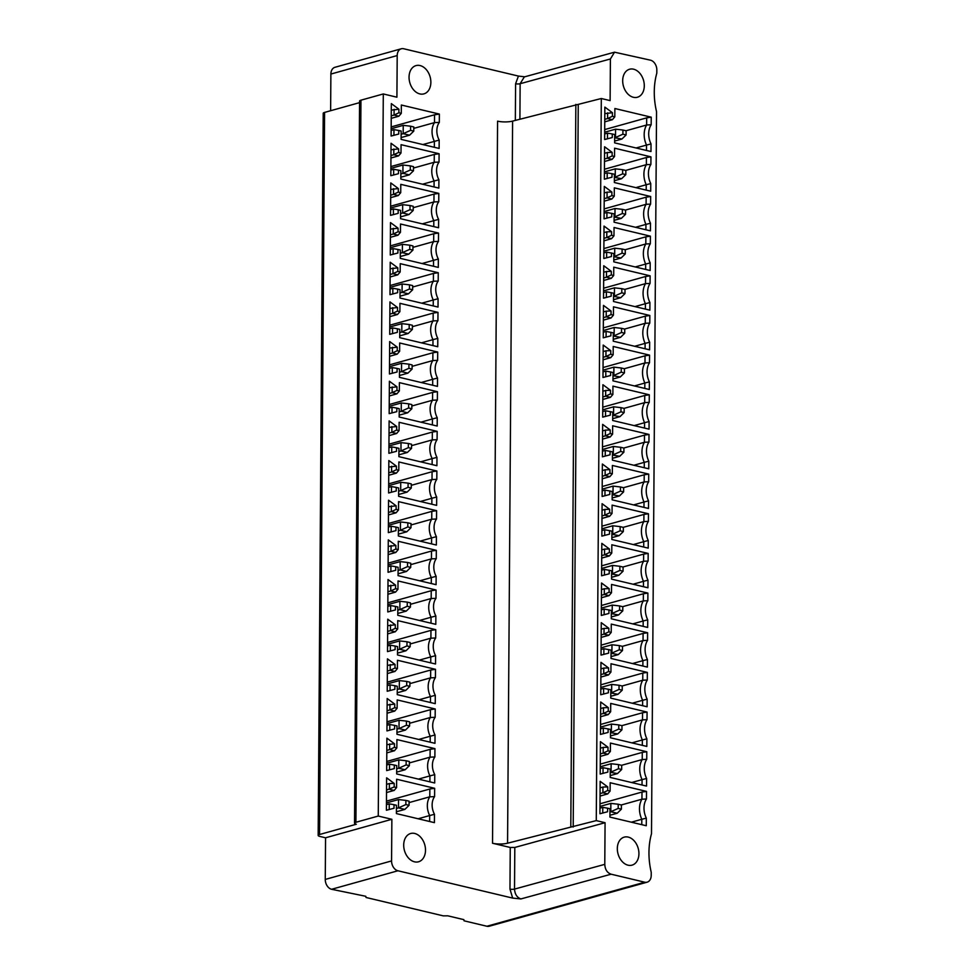 <?xml version="1.0" encoding="UTF-8"?>
<svg xmlns="http://www.w3.org/2000/svg" width="975" height="975" viewBox="0 0 975 975"><rect width="100%" height="100%" fill="white"/><g stroke="black" fill="none" stroke-linecap="round" stroke-linejoin="round"><path stroke-width="1.46" d="M596.273 820.609L601.307 98.512L610.118 100.608L610.411 58.975L614.518 52.187L650.483 60.182A8.617 6.203 -105.6 0 1 656.833 70.029L656.809 73.149A63.058 45.362 74.4 0 0 656.541 111.662L651.495 833.759A63.058 45.362 74.4 0 0 651.227 872.272L651.215 875.404A8.617 6.203 -105.6 0 1 647.12 882.18A8.617 6.203 -105.6 0 1 644.743 882.204L611.13 874.197C607.193 872.832 605.073 869.554 604.78 864.35L605.073 822.705L596.273 820.609L507.561 843.204L512.606 121.107A10.774 2.767 0.4 0 1 497.579 121.156L492.533 843.253L510.254 847.47L514.812 847.446L514.52 889.09L604.78 864.35M359.556 102.643L324.59 112.405A5.387 1.389 -179.6 0 0 323.212 113.319L318.167 835.417A5.387 1.389 0.4 0 0 319.946 836.453L325.553 837.793L325.26 879.426A8.617 6.203 74.4 0 0 331.61 889.285L397.922 870.773L512.679 898.097L520.882 898.938L611.13 874.197M647.12 882.18L489.267 926.226A8.617 6.203 74.4 0 1 486.891 926.25L464.076 920.814L463.844 919.644L447.83 915.83L443.272 915.866L366.027 897.475L365.783 896.293L331.61 889.285M318.167 835.417A5.387 1.389 0.4 0 1 319.556 834.503L356.314 824.241A5.387 1.389 0.4 0 1 354.534 823.193L359.568 101.095A5.387 1.389 -179.6 0 1 360.957 100.181L383.297 93.953L396.91 97.195L397.203 55.551A8.617 6.203 -105.6 0 1 401.286 48.774L334.973 67.287A8.617 6.203 74.4 0 0 330.878 74.051L330.622 110.723M354.534 823.193A5.387 1.389 0.4 0 1 355.912 822.278L378.263 816.051L383.297 93.953M510.254 847.47L509.974 889.115L512.679 898.097M397.922 870.773A8.617 6.203 -105.6 0 1 391.572 860.925L391.865 819.293L378.263 816.051M401.286 48.774A8.617 6.203 -105.6 0 1 403.662 48.75L518.42 76.074L524.721 76.806M515.336 120.376L515.592 83.74L518.42 76.074M429.622 821.498L429.67 815.551L434.472 814.296L434.411 822.644L396.398 813.589L396.459 805.265L394.046 804.692L394.022 808.251L386.393 810.249L386.624 777.818L394.205 783.425L394.18 786.996L396.581 787.568L396.63 779.232L434.655 788.287L434.594 796.636L429.792 796.819L429.853 789.007L386.466 801.121M434.472 814.296A14.54 10.457 -105.6 0 1 434.594 796.636M434.874 756.978L434.935 748.629L430.133 749.348L430.072 757.161L434.874 756.978A14.54 10.457 -105.6 0 0 434.753 774.638L429.938 775.893A16.161 11.627 -105.6 0 1 430.072 757.161L409.354 762.938M434.753 774.638L434.692 782.986L396.667 773.931L396.727 765.607L394.327 765.034L394.302 768.592L386.673 770.579L386.904 738.16L394.473 743.767L394.448 747.338L396.849 747.91L396.91 739.574L434.935 748.629M435.155 717.307L435.216 708.971L430.402 709.69L430.353 717.49L435.155 717.307A14.54 10.457 -105.6 0 0 435.033 734.979L430.219 736.235A16.161 11.627 -105.6 0 1 430.353 717.49L409.622 723.279M435.033 734.979L434.972 743.316L396.947 734.273L397.008 725.936L394.607 725.363L394.582 728.934L386.953 730.921L387.173 698.502L394.753 704.108L394.729 707.679L397.13 708.24L397.191 699.916L435.216 708.971M435.423 677.649L435.484 669.313L430.682 670.032L430.633 677.832L435.423 677.649A14.54 10.457 -105.6 0 0 435.301 695.321L430.499 696.577A16.161 11.627 -105.6 0 1 430.633 677.832L409.902 683.621M435.301 695.321L435.252 703.658L397.227 694.614L397.288 686.278L394.887 685.705L394.863 689.276L387.221 691.263L387.453 658.832L395.033 664.45L395.009 668.009L397.41 668.582L397.471 660.258L435.484 669.313M435.703 637.991L435.764 629.655L430.962 630.374L430.901 638.174L435.703 637.991A14.54 10.457 -105.6 0 0 435.581 655.663L430.779 656.918A16.161 11.627 -105.6 0 1 430.901 638.174L410.183 643.963M435.581 655.663L435.52 663.999L397.508 654.944L397.556 646.62L395.155 646.047L395.131 649.618L387.502 651.605L387.733 619.174L395.314 624.792L395.289 628.351L397.69 628.924L397.739 620.6L435.764 629.655M435.983 598.333L436.044 589.985L431.23 590.716L431.182 598.516L435.983 598.333A14.54 10.457 -105.6 0 0 435.862 615.993L431.048 617.26A16.161 11.627 -105.6 0 1 431.182 598.516L410.451 604.305M435.862 615.993L435.801 624.341L397.776 615.286L397.837 606.962L395.436 606.389L395.411 609.948L387.782 611.947L388.013 579.516L395.582 585.134L395.558 588.693L397.958 589.266L398.019 580.942L436.044 589.985M436.264 558.675L436.312 550.327L431.511 551.046L431.462 558.858L436.264 558.675A14.54 10.457 -105.6 0 0 436.142 576.335L431.328 577.59A16.161 11.627 -105.6 0 1 431.462 558.858L410.731 564.647M436.142 576.335L436.081 584.683L398.056 575.628L398.117 567.304L395.716 566.731L395.692 570.29L388.062 572.288L388.282 539.857L395.862 545.476L395.838 549.035L398.239 549.607L398.3 541.283L436.312 550.327M436.532 519.017L436.593 510.668L431.791 511.388L431.73 519.2L436.532 519.017A14.54 10.457 -105.6 0 0 436.41 536.677L431.608 537.932A16.161 11.627 -105.6 0 1 431.73 519.2L411.011 524.977M436.41 536.677L436.349 545.025L398.336 535.97L398.397 527.646L395.996 527.073L395.96 530.632L388.33 532.63L388.562 500.199L396.143 505.818L396.118 509.377L398.519 509.949L398.568 501.625L436.593 510.668M436.812 479.359L436.873 471.01L432.071 471.729L432.01 479.542L436.812 479.359A14.54 10.457 -105.6 0 0 436.69 497.018L431.876 498.274A16.161 11.627 -105.6 0 1 432.01 479.542L411.292 485.318M436.69 497.018L436.629 505.367L398.617 496.312L398.665 487.987L396.264 487.415L396.24 490.973L388.611 492.972L388.842 460.541L396.411 466.148L396.386 469.718L398.787 470.291L398.848 461.955L436.873 471.01M437.092 439.701L437.153 431.352L432.339 432.071L432.291 439.883L437.092 439.701A14.54 10.457 -105.6 0 0 436.971 457.36L432.157 458.616A16.161 11.627 -105.6 0 1 432.291 439.883L411.56 445.66M436.971 457.36L436.91 465.709L398.885 456.653L398.946 448.329L396.545 447.757L396.52 451.315L388.891 453.314L389.11 420.883L396.691 426.489L396.667 430.06L399.067 430.633L399.128 422.297L437.153 431.352M437.373 400.03L437.422 391.694L432.62 392.413L432.571 400.225L437.373 400.03A14.54 10.457 -105.6 0 0 437.239 417.702L432.437 418.957A16.161 11.627 -105.6 0 1 432.571 400.225L411.84 406.002M437.239 417.702L437.19 426.038L399.165 416.995L399.226 408.659L396.825 408.098L396.801 411.657L389.171 413.644L389.391 381.225L396.971 386.831L396.947 390.402L399.348 390.963L399.409 382.639L437.422 391.694M437.641 360.372L437.702 352.036L432.9 352.755L432.839 360.555L437.641 360.372A14.54 10.457 -105.6 0 0 437.519 378.044L432.717 379.299A16.161 11.627 -105.6 0 1 432.839 360.555L412.12 366.344M437.519 378.044L437.458 386.38L399.445 377.337L399.494 369.001L397.093 368.428L397.069 371.999L389.439 373.986L389.671 341.555L397.252 347.173L397.227 350.732L399.628 351.305L399.677 342.981L437.702 352.036M437.921 320.714L437.982 312.378L433.18 313.097L433.119 320.897L437.921 320.714A14.54 10.457 -105.6 0 0 437.799 338.386L432.985 339.641A16.161 11.627 -105.6 0 1 433.119 320.897L412.401 326.686M437.799 338.386L437.738 346.722L399.713 337.667L399.774 329.343L397.373 328.77L397.349 332.341L389.72 334.327L389.951 301.897L397.52 307.515L397.495 311.074L399.896 311.647L399.957 303.322L437.982 312.378M438.202 281.056L438.25 272.72L433.448 273.439L433.4 281.239L438.202 281.056A14.54 10.457 -105.6 0 0 438.08 298.728L433.266 299.983A16.161 11.627 -105.6 0 1 433.4 281.239L412.669 287.028M438.08 298.728L438.019 307.064L399.994 298.009L400.055 289.685L397.654 289.112L397.629 292.683L390 294.669L390.219 262.238L397.8 267.857L397.776 271.416L400.177 271.988L400.237 263.664L438.25 272.72M438.47 241.398L438.531 233.049L433.729 233.768L433.668 241.581L438.47 241.398A14.54 10.457 -105.6 0 0 438.348 259.058L433.546 260.313A16.161 11.627 -105.6 0 1 433.668 241.581L412.949 247.37M438.348 259.058L438.299 267.406L400.274 258.351L400.335 250.027L397.934 249.454L397.91 253.012L390.268 255.011L390.5 222.58L398.08 228.199L398.056 231.757L400.457 232.33L400.506 224.006L438.531 233.049M438.75 201.74L438.811 193.391L434.009 194.11L433.948 201.923L438.75 201.74A14.54 10.457 -105.6 0 0 438.628 219.399L433.814 220.655A16.161 11.627 -105.6 0 1 433.948 201.923L413.229 207.699M438.628 219.399L438.567 227.748L400.554 218.692L400.603 210.368L398.202 209.796L398.178 213.354L390.548 215.353L390.78 182.922L398.348 188.541L398.324 192.099L400.725 192.672L400.786 184.348L438.811 193.391M439.03 162.082L439.091 153.733L434.277 154.452L434.228 162.264L439.03 162.082A14.54 10.457 -105.6 0 0 438.908 179.741L434.094 180.997A16.161 11.627 -105.6 0 1 434.228 162.264L413.497 168.041M438.908 179.741L438.847 188.09L400.822 179.034L400.883 170.71L398.482 170.137L398.458 173.696L390.829 175.695L391.048 143.264L398.629 148.87L398.604 152.441L401.005 153.014L401.066 144.678L439.091 153.733M439.311 122.423L439.359 114.075L401.347 105.02L401.286 113.356L398.885 112.783L398.909 109.212L391.328 103.606L391.109 136.037L398.738 134.038L398.763 130.479L401.164 131.052L401.103 139.376L439.128 148.432L439.177 140.083A14.54 10.457 -105.6 0 1 439.311 122.423L434.509 122.606L413.778 128.383M430.865 82.339A14.674 10.554 74.4 0 0 416.02 65.605A14.674 10.554 74.4 0 0 409.049 77.147A14.674 10.554 74.4 0 0 423.906 93.88A14.674 10.554 74.4 0 0 430.865 82.339M403.699 845.045A14.674 10.554 74.4 0 0 418.543 861.778A14.674 10.554 74.4 0 0 425.502 850.237A14.674 10.554 74.4 0 0 410.658 833.503A14.674 10.554 74.4 0 0 403.699 845.045M605.073 822.705L514.812 847.446M492.533 843.253A10.774 2.767 -179.6 0 0 507.561 843.204M646.328 818.135L646.279 825.74L609.923 817.087L609.984 808.763L607.583 808.19L607.559 811.748L599.93 813.747L600.149 781.316L607.73 786.922L607.705 790.493L610.106 791.066L610.167 782.73L646.51 791.395L646.462 799A16.794 12.078 -105.6 0 0 646.328 818.135L641.806 819.28A18.318 13.175 -105.6 0 1 641.94 799.207L641.989 792.066L599.991 803.79M646.742 759.33L646.791 751.725L642.269 752.408L642.22 759.549L646.742 759.33A16.794 12.078 -105.6 0 0 646.608 778.477L646.547 786.082L610.204 777.428L610.265 769.104L603.062 767.691L603.025 773.346M607.986 750.835L608.01 747.264L603.208 747.386L603.172 753.114L607.986 750.835L610.387 751.408L610.435 743.072L646.791 751.725M608.01 747.264L600.429 741.658L600.198 774.089L607.839 772.09L607.864 768.532M647.01 719.672L647.071 712.067L642.549 712.749L642.501 719.879L647.01 719.672A16.794 12.078 -105.6 0 0 646.876 738.818L646.827 746.423L610.484 737.77L610.533 729.434L603.342 728.033L603.306 733.688M608.254 711.177L608.278 707.606L603.488 707.728L603.44 713.456L608.254 711.177L610.655 711.75L610.716 703.414L647.071 712.067M608.278 707.606L600.71 702L600.478 734.419L608.107 732.432L608.132 728.873M647.29 680.014L647.339 672.409L642.818 673.091L642.769 680.221L647.29 680.014A16.794 12.078 -105.6 0 0 647.156 699.16L647.108 706.765L610.752 698.112L610.813 689.776L603.622 688.362L603.574 694.029M608.534 671.507L608.558 667.948L603.757 668.07L603.72 673.798L608.534 671.507L610.935 672.08L610.996 663.756L647.339 672.409M608.558 667.948L600.978 662.33L600.758 694.761L608.388 692.774L608.412 689.203M647.571 640.356L647.619 632.751L643.098 633.433L643.049 640.563L647.571 640.356A16.794 12.078 -105.6 0 0 647.437 659.502L647.388 667.107L611.033 658.454L611.093 650.118L603.891 648.704L603.854 654.371M608.814 631.849L608.839 628.29L604.037 628.412L604 634.14L608.814 631.849L611.215 632.422L611.276 624.098L647.619 632.751M608.839 628.29L601.258 622.672L601.039 655.102L608.668 653.116L608.692 649.545M647.851 600.697L647.9 593.092L643.378 593.775L643.329 600.905L647.851 600.697A16.794 12.078 -105.6 0 0 647.717 619.832L647.656 627.437L611.313 618.784L611.362 610.46L604.171 609.046L604.134 614.713M609.095 592.191L609.119 588.632L604.317 588.754L604.268 594.47L609.095 592.191L611.496 592.763L611.544 584.439L647.9 593.092M609.119 588.632L601.538 583.013L601.307 615.444L608.936 613.458L608.961 609.887M648.119 561.039L648.18 553.434L643.658 554.105L643.598 561.247L648.119 561.039A16.794 12.078 -105.6 0 0 647.985 580.174L647.936 587.779L611.581 579.126L611.642 570.802L604.451 569.388L604.415 575.043M609.363 552.533L609.387 548.974L604.585 549.096L604.549 554.812L609.363 552.533L611.764 553.105L611.825 544.781L648.18 553.434M609.387 548.974L601.819 543.355L601.587 575.786L609.217 573.788L609.241 570.229M648.399 521.381L648.448 513.776L643.927 514.447L643.878 521.588L648.399 521.381A16.794 12.078 -105.6 0 0 648.265 540.516L648.217 548.121L611.861 539.467L611.922 531.143L604.732 529.73L604.683 535.385M609.643 512.874L609.668 509.316L604.866 509.425L604.829 515.153L609.643 512.874L612.044 513.447L612.105 505.123L648.448 513.776M609.668 509.316L602.087 503.697L601.867 536.128L609.497 534.129L609.521 530.571M648.68 481.723L648.728 474.118L644.207 474.788L644.158 481.93L648.68 481.723A16.794 12.078 -105.6 0 0 648.546 500.857L648.485 508.462L612.142 499.809L612.202 491.485L605 490.072L604.963 495.727M609.923 473.216L609.948 469.658L605.146 469.767L605.109 475.495L609.923 473.216L612.324 473.789L612.385 465.453L648.728 474.118M609.948 469.658L602.367 464.039L602.136 496.47L609.777 494.471L609.802 490.913M648.948 442.053L649.009 434.448L644.487 435.13L644.438 442.272L648.948 442.053A16.794 12.078 -105.6 0 0 648.814 461.199L648.765 468.804L612.422 460.151L612.471 451.827L605.28 450.413L605.243 456.068M610.192 433.558L610.216 429.987L605.426 430.109L605.378 435.837L610.192 433.558L612.592 434.131L612.653 425.795L649.009 434.448M610.216 429.987L602.648 424.381L602.416 456.812L610.045 454.813L610.07 451.254M649.228 402.395L649.289 394.79L644.755 395.472L644.707 402.614L649.228 402.395A16.794 12.078 -105.6 0 0 649.094 421.541L649.045 429.146L612.69 420.493L612.751 412.169L605.56 410.755L605.512 416.41M610.472 393.9L610.496 390.329L605.694 390.451L605.658 396.179L610.472 393.9L612.873 394.473L612.934 386.137L649.289 394.79M610.496 390.329L602.916 384.723L602.696 417.142L610.326 415.155L610.35 411.596M649.508 362.737L649.557 355.132L645.036 355.814L644.987 362.944L649.508 362.737A16.794 12.078 -105.6 0 0 649.374 381.883L649.326 389.488L612.97 380.835L613.031 372.499L605.828 371.085L605.792 376.752M610.752 354.242L610.777 350.671L605.975 350.793L605.938 356.521L610.752 354.242L613.153 354.803L613.214 346.478L649.557 355.132M610.777 350.671L603.196 345.065L602.977 377.483L610.606 375.497L610.63 371.926M649.789 323.078L649.838 315.473L645.316 316.156L645.267 323.286L649.789 323.078A16.794 12.078 -105.6 0 0 649.655 342.225L649.594 349.83L613.251 341.177L613.299 332.841L606.109 331.427L606.072 337.094M611.033 314.572L611.057 311.013L606.255 311.135L606.206 316.863L611.033 314.572L613.433 315.144L613.482 306.82L649.838 315.473M611.057 311.013L603.476 305.394L603.245 337.825L610.874 335.839L610.898 332.268M650.057 283.42L650.118 275.815L645.596 276.498L645.535 283.627L650.057 283.42A16.794 12.078 -105.6 0 0 649.923 302.555L649.874 310.16L613.519 301.507L613.58 293.183L606.389 291.769L606.352 297.436M611.301 274.913L611.325 271.355L606.523 271.477L606.487 277.192L611.301 274.913L613.702 275.486L613.763 267.162L650.118 275.815M611.325 271.355L603.757 265.736L603.525 298.167L611.154 296.181L611.179 292.61M650.337 243.762L650.386 236.157L645.864 236.827L645.816 243.969L650.337 243.762A16.794 12.078 -105.6 0 0 650.203 262.897L650.154 270.502L613.799 261.848L613.86 253.524L606.669 252.111L606.621 257.778M611.581 235.255L611.605 231.697L606.803 231.818L606.767 237.534L611.581 235.255L613.982 235.828L614.043 227.504L650.386 236.157M611.605 231.697L604.025 226.078L603.805 258.509L611.435 256.51L611.459 252.952M650.618 204.104L650.666 196.499L646.145 197.169L646.096 204.311L650.618 204.104A16.794 12.078 -105.6 0 0 650.483 223.238L650.422 230.843L614.079 222.19L614.14 213.866L606.938 212.452L606.901 218.108M611.861 195.597L611.886 192.038L607.084 192.148L607.047 197.876L611.861 195.597L614.262 196.17L614.323 187.846L650.666 196.499M611.886 192.038L604.305 186.42L604.073 218.851L611.715 216.852L611.739 213.293M650.886 164.446L650.947 156.841L646.425 157.511L646.376 164.653L650.886 164.446A16.794 12.078 -105.6 0 0 650.752 183.58L650.703 191.185L614.36 182.532L614.408 174.208L607.218 172.794L607.181 178.449M612.129 155.939L612.166 152.38L607.364 152.49L607.315 158.218L612.129 155.939L614.53 156.512L614.591 148.188L650.947 156.841M612.166 152.38L604.585 146.762L604.354 179.193L611.983 177.194L612.008 173.635M651.166 124.776L651.227 117.171L614.872 108.518L614.811 116.854L612.41 116.281L612.434 112.71L604.853 107.104L604.634 139.535L612.263 137.536L612.288 133.977L614.689 134.55L614.628 142.874L650.983 151.527L651.032 143.922A16.794 12.078 -105.6 0 1 651.166 124.776L646.644 124.995L625.974 130.76M644.292 85.812A14.54 10.457 74.4 0 0 629.582 69.237A14.54 10.457 74.4 0 0 622.684 80.669A14.54 10.457 74.4 0 0 637.394 97.244A14.54 10.457 74.4 0 0 644.292 85.812M617.321 848.567A14.54 10.457 74.4 0 0 632.032 865.142A14.54 10.457 74.4 0 0 638.93 853.71A14.54 10.457 74.4 0 0 624.219 837.135A14.54 10.457 74.4 0 0 617.321 848.567M641.769 824.667L641.806 819.28L631.373 822.193M618.187 808.409L621.392 809.165L621.416 805.009L618.223 804.241L618.187 808.409L610.813 811.724L617.212 813.247L609.936 815.271M618.223 804.241L610.862 803.388L610.813 811.724L609.96 811.956M621.392 809.165L617.212 813.247M610.862 803.388L599.978 806.435M646.51 791.395L641.989 792.066M610.106 791.066L607.693 793.918L600.052 796.051M607.693 793.918L602.891 792.773L600.064 793.565M602.745 813.004L602.782 807.349L599.966 808.129M607.705 790.493L602.891 792.773L602.928 787.044L600.112 787.837M602.782 807.349L607.583 808.19M602.928 787.044L607.73 786.922M621.27 804.972L641.94 799.207L646.462 799M642.269 752.408L600.271 764.132M610.216 775.612L617.492 773.577L621.672 769.507L618.467 768.751L618.491 764.583L611.142 763.73L600.259 766.764M618.491 764.583L621.697 765.351L621.672 769.507M617.492 773.577L610.24 772.297M618.467 768.751L611.081 772.054L611.142 763.73M631.642 782.535L642.074 779.622A18.318 13.175 -105.6 0 1 642.22 759.549L621.55 765.314M642.037 785.009L642.074 779.622L646.608 778.477M603.062 767.691L600.247 768.471M603.208 747.386L600.381 748.178M610.387 751.408L607.973 754.26L603.172 753.114L600.344 753.907M607.973 754.26L600.332 756.393M642.549 712.749L600.551 724.462M610.496 735.954L617.76 733.919L621.94 729.848L618.747 729.093L618.772 724.925L611.423 724.072L600.527 727.106M618.772 724.925L621.977 725.693L621.94 729.848M617.76 733.919L610.508 732.639M618.747 729.093L611.362 732.396L611.423 724.072M631.922 742.877L642.354 739.964A18.318 13.175 -105.6 0 1 642.501 719.879L621.831 725.656M642.318 745.351L642.354 739.964L646.876 738.818M603.342 728.033L600.515 728.812M603.488 707.728L600.661 708.52M610.655 711.75L608.242 714.602L603.44 713.456L600.624 714.236M608.242 714.602L600.6 716.735M642.818 673.091L600.832 684.803M610.764 696.296L618.04 694.261L622.221 690.19L619.015 689.435L619.052 685.267L611.703 684.413L600.807 687.448M619.052 685.267L622.257 686.022L622.221 690.19M618.04 694.261L610.789 692.981M619.015 689.435L611.642 692.737L611.703 684.413M632.202 703.219L642.635 700.306A18.318 13.175 -105.6 0 1 642.769 680.221L622.099 685.998M642.598 705.693L642.635 700.306L647.156 699.16M603.622 688.362L600.795 689.154M603.757 668.07L600.941 668.862M610.935 672.08L608.522 674.932L603.72 673.798L600.893 674.578M608.522 674.932L600.88 677.064M643.098 633.433L601.1 645.145M611.045 656.638L618.321 654.603L622.501 650.532L619.296 649.764L619.332 645.608L611.971 644.755L601.087 647.79M619.332 645.608L622.525 646.364L622.501 650.532M618.321 654.603L611.069 653.311M619.296 649.764L611.91 653.079L611.971 644.755M632.483 663.548L642.915 660.648A18.318 13.175 -105.6 0 1 643.049 640.563L622.379 646.328M642.866 666.023L642.915 660.648L647.437 659.502M603.891 648.704L601.075 649.496M604.037 628.412L601.209 629.192M611.215 632.422L608.802 635.273L604 634.14L601.173 634.92M608.802 635.273L601.161 637.406M643.378 593.775L601.38 605.487M611.325 616.98L618.601 614.945L622.781 610.874L619.576 610.106L619.6 605.95L612.251 605.097L601.356 608.132M619.6 605.95L622.806 606.706L622.781 610.874M618.601 614.945L611.349 613.653M619.576 610.106L612.19 613.421L612.251 605.097M632.751 623.89L643.183 620.977A18.318 13.175 -105.6 0 1 643.329 600.905L622.659 606.669M643.147 626.364L643.183 620.977L647.717 619.832M604.171 609.046L601.343 609.838M604.317 588.754L601.49 589.534M611.496 592.763L609.082 595.615L604.268 594.47L601.453 595.262M609.082 595.615L601.429 597.748M643.658 554.105L601.66 565.829M611.593 577.31L618.869 575.287L623.049 571.216L619.856 570.448L619.881 566.292L612.532 565.439L601.636 568.474M619.881 566.292L623.086 567.048L623.049 571.216M618.869 575.287L611.617 573.995M619.856 570.448L612.471 573.763L612.532 565.439M633.031 584.232L643.463 581.319A18.318 13.175 -105.6 0 1 643.598 561.247L622.94 567.011M643.427 586.706L643.463 581.319L647.985 580.174M604.451 569.388L601.624 570.18M604.585 549.096L601.77 549.876M611.764 553.105L609.351 555.957L604.549 554.812L601.733 555.604M609.351 555.957L601.709 558.09M643.927 514.447L601.928 526.171M611.873 537.652L619.149 535.628L623.33 531.558L620.124 530.79L620.161 526.622L612.8 525.769L601.916 528.816M620.161 526.622L623.354 527.39L623.33 531.558M619.149 535.628L611.898 534.337M620.124 530.79L612.751 534.105L612.8 525.769M633.311 544.574L643.744 541.661A18.318 13.175 -105.6 0 1 643.878 521.588L623.208 527.353M643.707 547.048L643.744 541.661L648.265 540.516M604.732 529.73L601.904 530.522M604.866 509.425L602.05 510.217M612.044 513.447L609.631 516.299L604.829 515.153L602.002 515.946M609.631 516.299L601.989 518.432M644.207 474.788L602.209 486.513M612.154 497.993L619.43 495.97L623.61 491.9L620.405 491.132L620.429 486.964L613.08 486.111L602.197 489.158M620.429 486.964L623.634 487.732L623.61 491.9M619.43 495.97L612.178 494.678M620.405 491.132L613.019 494.447L613.08 486.111M633.579 504.916L644.012 502.003A18.318 13.175 -105.6 0 1 644.158 481.93L623.488 487.695M643.975 507.39L644.012 502.003L648.546 500.857M605 490.072L602.184 490.852M605.146 469.767L602.318 470.559M612.324 473.789L609.911 476.641L605.109 475.495L602.282 476.288M609.911 476.641L602.27 478.774M644.487 435.13L602.489 446.855M612.434 458.335L619.698 456.312L623.878 452.229L620.685 451.474L620.709 447.306L613.36 446.452L602.465 449.487M620.709 447.306L623.915 448.073L623.878 452.229M619.698 456.312L612.446 455.02M620.685 451.474L613.299 454.777L613.36 446.452M633.86 465.258L644.292 462.345A18.318 13.175 -105.6 0 1 644.438 442.272L623.768 448.037M644.256 467.732L644.292 462.345L648.814 461.199M605.28 450.413L602.452 451.193M605.426 430.109L602.599 430.901M612.592 434.131L610.179 436.983L605.378 435.837L602.562 436.629M610.179 436.983L602.538 439.116M644.755 395.472L602.769 407.184M612.702 418.677L619.978 416.642L624.158 412.571L620.953 411.816L620.99 407.648L613.641 406.794L602.745 409.829M620.99 407.648L624.195 408.415L624.158 412.571M619.978 416.642L612.727 415.362M620.953 411.816L613.58 415.118L613.641 406.794M634.14 425.6L644.572 422.687A18.318 13.175 -105.6 0 1 644.707 402.614L624.037 408.379M644.536 428.074L644.572 422.687L649.094 421.541M605.56 410.755L602.733 411.535M605.694 390.451L602.879 391.243M612.873 394.473L610.46 397.325L605.658 396.179L602.83 396.959M610.46 397.325L602.818 399.457M645.036 355.814L603.038 367.526M612.982 379.019L620.258 376.984L624.439 372.913L621.233 372.158L621.27 367.989L613.909 367.136L603.025 370.171M621.27 367.989L624.463 368.757L624.439 372.913M620.258 376.984L613.007 375.704M621.233 372.158L613.848 375.46L613.909 367.136M634.42 385.942L644.853 383.029A18.318 13.175 -105.6 0 1 644.987 362.944L624.317 368.721M644.804 388.416L644.853 383.029L649.374 381.883M605.828 371.085L603.013 371.877M605.975 350.793L603.147 351.585M613.153 354.803L610.74 357.654L605.938 356.521L603.111 357.301M610.74 357.654L603.098 359.787M645.316 316.156L603.318 327.868M613.263 339.361L620.539 337.326L624.719 333.255L621.514 332.487L621.538 328.331L614.189 327.478L603.293 330.513M621.538 328.331L624.743 329.087L624.719 333.255M620.539 337.326L613.287 336.034M621.514 332.487L614.128 335.802L614.189 327.478M634.688 346.271L645.121 343.371A18.318 13.175 -105.6 0 1 645.267 323.286L624.597 329.062M645.084 348.758L645.121 343.371L649.655 342.225M606.109 331.427L603.293 332.219M606.255 311.135L603.428 311.915M613.433 315.144L611.02 317.996L606.206 316.863L603.391 317.643M611.02 317.996L603.367 320.129M645.596 276.498L603.598 288.21M613.531 299.703L620.807 297.668L624.987 293.597L621.794 292.829L621.818 288.673L614.469 287.82L603.574 290.855M621.818 288.673L625.024 289.429L624.987 293.597M620.807 297.668L613.555 296.376M621.794 292.829L614.408 296.144L614.469 287.82M634.969 306.613L645.401 303.7A18.318 13.175 -105.6 0 1 645.535 283.627L624.878 289.392M645.365 309.087L645.401 303.7L649.923 302.555M606.389 291.769L603.562 292.561M606.523 271.477L603.708 272.257M613.702 275.486L611.288 278.338L606.487 277.192L603.671 277.985M611.288 278.338L603.647 280.471M645.864 236.827L603.866 248.552M613.811 260.033L621.087 258.009L625.267 253.939L622.062 253.171L622.099 249.015L614.737 248.162L603.854 251.197M622.099 249.015L625.292 249.771L625.267 253.939M621.087 258.009L613.836 256.717M622.062 253.171L614.689 256.486L614.737 248.162M635.249 266.955L645.682 264.042A18.318 13.175 -105.6 0 1 645.816 243.969L625.146 249.734M645.645 269.429L645.682 264.042L650.203 262.897M606.669 252.111L603.842 252.903M606.803 231.818L603.988 232.598M613.982 235.828L611.569 238.68L606.767 237.534L603.939 238.327M611.569 238.68L603.927 240.813M646.145 197.169L604.147 208.894M614.092 220.374L621.367 218.351L625.548 214.281L622.342 213.513L622.367 209.345L615.018 208.492L604.134 211.538M622.367 209.345L625.572 210.113L625.548 214.281M621.367 218.351L614.116 217.059M622.342 213.513L614.957 216.828L615.018 208.492M635.517 227.297L645.95 224.384A18.318 13.175 -105.6 0 1 646.096 204.311L625.426 210.076M645.913 229.771L645.95 224.384L650.483 223.238M606.938 212.452L604.122 213.245M607.084 192.148L604.256 192.94M614.262 196.17L611.849 199.022L607.047 197.876L604.22 198.668M611.849 199.022L604.207 201.155M646.425 157.511L604.427 169.236M614.372 180.716L621.636 178.693L625.816 174.623L622.623 173.855L622.647 169.687L615.298 168.833L604.403 171.88M622.647 169.687L625.852 170.454L625.816 174.623M621.636 178.693L614.396 177.401M622.623 173.855L615.237 177.17L615.298 168.833M635.797 187.639L646.23 184.726A18.318 13.175 -105.6 0 1 646.376 164.653L625.706 170.418M646.193 190.113L646.23 184.726L650.752 183.58M607.218 172.794L604.39 173.574M607.364 152.49L604.537 153.282M614.53 156.512L612.117 159.364L607.315 158.218L604.5 159.01M612.117 159.364L604.476 161.497M651.227 117.171L646.693 117.853L646.644 124.995A18.318 13.175 -105.6 0 0 646.51 145.068L651.032 143.922M646.693 117.853L604.707 129.577M614.64 141.058L621.916 139.035L626.096 134.952L622.891 134.197L622.928 130.028L615.578 129.175L604.683 132.222M622.928 130.028L626.133 130.796L626.096 134.952M621.916 139.035L614.664 137.743M622.891 134.197L615.518 137.499L615.578 129.175M636.078 147.981L646.51 145.068L646.474 150.455M612.288 133.977L607.498 133.136L607.449 138.791M607.498 133.136L604.671 133.916M612.434 112.71L604.817 113.624M607.632 112.832L607.596 118.56L604.768 119.352M614.811 116.854L612.398 119.706L607.596 118.56L612.41 116.281M612.398 119.706L604.756 121.838M601.307 98.512L512.606 121.107M578.248 104.959L573.202 827.044M575.847 104.386L570.802 826.483M325.553 837.793L391.865 819.293M389.22 809.506L389.257 803.851L394.046 804.692M389.257 803.851L386.441 804.631M386.514 792.553L394.168 790.42L389.366 789.275L389.403 783.547L386.575 784.339M394.18 786.996L386.539 790.067M394.168 790.42L396.581 787.568M434.655 788.287L429.853 789.007M418.153 818.768L429.67 815.551A16.161 11.627 -105.6 0 1 429.792 796.819L409.073 802.596M389.403 783.547L394.205 783.425M405.856 804.582L409.049 805.338L409.086 801.182L405.88 800.414L405.856 804.582L398.47 807.885L404.869 809.408L396.411 811.773M405.88 800.414L398.531 799.561L398.47 807.885L396.435 808.458M409.049 805.338L404.869 809.408M398.531 799.561L386.453 802.925M430.133 749.348L386.734 761.463M418.421 779.11L429.938 775.893L429.902 781.84M394.327 765.034L389.537 764.193L389.5 769.848M389.537 764.193L386.709 764.973M394.473 743.767L386.856 744.681M389.683 743.888L389.634 749.617L386.819 750.397M394.448 747.338L389.634 749.617L394.436 750.762L386.795 752.895M396.849 747.91L394.436 750.762M406.161 760.756L409.354 761.512L409.329 765.68L406.124 764.912L406.161 760.756L398.799 759.903L386.722 763.267M406.124 764.912L398.751 768.227L398.799 759.903M409.329 765.68L405.149 769.75L398.751 768.227L396.703 768.8M396.691 772.115L405.149 769.75M430.402 709.69L387.014 721.793M418.702 739.452L430.219 736.235L430.182 742.182M394.607 725.363L389.817 724.523L389.768 730.19M389.817 724.523L386.99 725.315M394.753 704.108L387.136 705.023M389.951 704.23L389.915 709.958L387.087 710.738M394.729 707.679L389.915 709.958L394.717 711.092L387.075 713.225M397.13 708.24L394.717 711.092M406.429 721.098L409.634 721.853L409.61 726.022L406.404 725.254L406.429 721.098L399.08 720.245L387.002 723.608M406.404 725.254L399.019 728.569L399.08 720.245M409.61 726.022L405.429 730.092L399.019 728.569L396.983 729.142M396.959 732.457L405.429 730.092M430.682 670.032L387.294 682.134M418.982 699.782L430.499 696.577L430.45 702.524M394.887 685.705L390.085 684.864L390.049 690.532M390.085 684.864L387.27 685.657M395.033 664.45L387.404 665.352M390.232 664.572L390.195 670.3L387.367 671.08M395.009 668.009L390.195 670.3L394.997 671.434L387.355 673.567M397.41 668.582L394.997 671.434M406.709 681.44L409.914 682.195L409.878 686.363L406.685 685.596L406.709 681.44L399.36 680.587L387.282 683.95M406.685 685.596L399.299 688.911L399.36 680.587M409.878 686.363L405.71 690.434L399.299 688.911L397.264 689.471M397.239 692.798L405.71 690.434M430.962 630.374L387.562 642.476M419.25 660.124L430.779 656.918L430.731 662.866M395.155 646.047L390.366 645.206L390.329 650.873M390.366 645.206L387.538 645.998M395.314 624.792L387.684 625.694M390.512 624.914L390.463 630.63L387.648 631.422M395.289 628.351L390.463 630.63L395.265 631.776L387.623 633.908M397.69 628.924L395.265 631.776M406.989 641.769L410.195 642.537L410.158 646.705L406.953 645.938L406.989 641.769L399.64 640.916L387.55 644.292M406.953 645.938L399.579 649.253L399.64 640.916M410.158 646.705L405.978 650.776L399.579 649.253L397.544 649.813M397.52 653.14L405.978 650.776M431.23 590.716L387.843 602.818M419.53 620.466L431.048 617.26L431.011 623.196M395.436 606.389L390.646 605.548L390.609 611.215M390.646 605.548L387.818 606.34M395.582 585.134L387.965 586.036M390.78 585.256L390.743 590.972L387.916 591.764M395.558 588.693L390.743 590.972L395.545 592.117L387.904 594.25M397.958 589.266L395.545 592.117M407.27 602.111L410.463 602.879L410.438 607.047L407.233 606.279L407.27 602.111L399.908 601.258L387.831 604.634M407.233 606.279L399.86 609.594L399.908 601.258M410.438 607.047L406.258 611.118L399.86 609.594L397.812 610.155M397.788 613.47L406.258 611.118M431.511 551.046L388.123 563.16M419.811 580.808L431.328 577.59L431.291 583.538M395.716 566.731L390.914 565.89L390.878 571.545M390.914 565.89L388.099 566.682M395.862 545.476L388.233 546.378M391.06 545.586L391.024 551.314L388.196 552.106M395.838 549.035L391.024 551.314L395.826 552.459L388.184 554.592M398.239 549.607L395.826 552.459M407.538 562.453L410.743 563.221L410.719 567.377L407.513 566.621L407.538 562.453L400.189 561.6L388.111 564.976M407.513 566.621L400.128 569.924L400.189 561.6M410.719 567.377L406.538 571.46L400.128 569.924L398.092 570.497M398.068 573.812L406.538 571.46M431.791 511.388L388.403 523.502M420.091 541.149L431.608 537.932L431.559 543.879M395.996 527.073L391.194 526.232L391.158 531.887M391.194 526.232L388.379 527.012M396.143 505.818L388.513 506.72M391.341 505.928L391.304 511.656L388.477 512.448M396.118 509.377L391.304 511.656L396.106 512.801L388.464 514.934M398.519 509.949L396.106 512.801M407.818 522.795L411.023 523.563L410.987 527.719L407.794 526.963L407.818 522.795L400.469 521.942L388.391 525.318M407.794 526.963L400.408 530.266L400.469 521.942M410.987 527.719L406.807 531.789L400.408 530.266L398.373 530.839M398.348 534.154L406.807 531.789M432.071 471.729L388.672 483.844M420.359 501.491L431.876 498.274L431.84 504.221M396.264 487.415L391.475 486.574L391.438 492.229M391.475 486.574L388.647 487.354M396.411 466.148L388.793 467.062M391.621 466.269L391.572 471.997L388.757 472.79M396.386 469.718L391.572 471.997L396.374 473.143L388.732 475.276M398.787 470.291L396.374 473.143M408.098 483.137L411.292 483.905L411.267 488.061L408.062 487.305L408.098 483.137L400.737 482.284L388.659 485.648M408.062 487.305L400.688 490.608L400.737 482.284M411.267 488.061L407.087 492.131L400.688 490.608L398.641 491.181M398.629 494.496L407.087 492.131M432.339 432.071L388.952 444.186M420.639 461.833L432.157 458.616L432.12 464.563M396.545 447.757L391.755 446.916L391.706 452.571M391.755 446.916L388.928 447.696M396.691 426.489L389.074 427.403M391.889 426.611L391.852 432.339L389.025 433.119M396.667 430.06L391.852 432.339L396.654 433.485L389.013 435.618M399.067 430.633L396.654 433.485M408.367 443.479L411.572 444.234L411.548 448.403L408.342 447.647L408.367 443.479L401.018 442.626L388.94 445.989M408.342 447.647L400.957 450.95L401.018 442.626M411.548 448.403L407.367 452.473L400.957 450.95L398.921 451.523M398.897 454.837L407.367 452.473M432.62 392.413L389.232 404.515M420.92 422.175L432.437 418.957L432.388 424.905M396.825 408.098L392.023 407.245L391.987 412.913M392.023 407.245L389.208 408.038M396.971 386.831L389.342 387.745M392.169 386.953L392.133 392.681L389.305 393.461M396.947 390.402L392.133 392.681L396.935 393.827L389.293 395.96M399.348 390.963L396.935 393.827M408.647 403.821L411.852 404.576L411.828 408.744L408.622 407.977L408.647 403.821L401.298 402.967L389.22 406.331M408.622 407.977L401.237 411.292L401.298 402.967M411.828 408.744L407.648 412.815L401.237 411.292L399.202 411.864M399.177 415.179L407.648 412.815M432.9 352.755L389.5 364.857M421.188 382.517L432.717 379.299L432.668 385.247M397.093 368.428L392.303 367.587L392.267 373.254M392.303 367.587L389.476 368.379M397.252 347.173L389.622 348.075M392.45 347.295L392.401 353.023L389.586 353.803M397.227 350.732L392.401 353.023L397.203 354.157L389.561 356.289M399.628 351.305L397.203 354.157M408.927 364.163L412.133 364.918L412.096 369.086L408.903 368.318L408.927 364.163L401.578 363.309L389.488 366.673M408.903 368.318L401.517 371.633L401.578 363.309M412.096 369.086L407.916 373.157L401.517 371.633L399.482 372.206M399.457 375.521L407.916 373.157M433.18 313.097L389.781 325.199M421.468 342.847L432.985 339.641L432.949 345.589M397.373 328.77L392.584 327.929L392.547 333.596M392.584 327.929L389.756 328.721M397.52 307.515L389.903 308.417M392.718 307.637L392.681 313.353L389.866 314.145M397.495 311.074L392.681 313.353L397.483 314.498L389.842 316.631M399.896 311.647L397.483 314.498M409.207 324.504L412.401 325.26L412.376 329.428L409.171 328.66L409.207 324.504L401.846 323.639L389.768 327.015M409.171 328.66L401.798 331.975L401.846 323.639M412.376 329.428L408.196 333.499L401.798 331.975L399.75 332.536M399.726 335.863L408.196 333.499M433.448 273.439L390.061 285.541M421.748 303.188L433.266 299.983L433.229 305.918M397.654 289.112L392.864 288.271L392.815 293.938M392.864 288.271L390.037 289.063M397.8 267.857L390.183 268.759M392.998 267.979L392.962 273.695L390.134 274.487M397.776 271.416L392.962 273.695L397.763 274.84L390.122 276.973M400.177 271.988L397.763 274.84M409.476 284.834L412.681 285.602L412.657 289.77L409.451 289.002L409.476 284.834L402.127 283.981L390.049 287.357M409.451 289.002L402.066 292.317L402.127 283.981M412.657 289.77L408.476 293.841L402.066 292.317L400.03 292.878M400.006 296.193L408.476 293.841M433.729 233.768L390.341 245.883M422.029 263.53L433.546 260.313L433.497 266.26M397.934 249.454L393.132 248.613L393.096 254.268M393.132 248.613L390.317 249.405M398.08 228.199L390.451 229.101M393.278 228.308L393.242 234.037L390.414 234.829M398.056 231.757L393.242 234.037L398.044 235.182L390.402 237.315M400.457 232.33L398.044 235.182M409.756 245.176L412.961 245.944L412.925 250.1L409.732 249.344L409.756 245.176L402.407 244.323L390.329 247.699M409.732 249.344L402.346 252.647L402.407 244.323M412.925 250.1L408.744 254.183L402.346 252.647L400.311 253.22M400.286 256.535L408.744 254.183M434.009 194.11L390.609 206.225M422.297 223.872L433.814 220.655L433.778 226.602M398.202 209.796L393.413 208.955L393.376 214.61M393.413 208.955L390.585 209.735M398.348 188.541L390.731 189.442M393.559 188.65L393.51 194.378L390.695 195.171M398.324 192.099L393.51 194.378L398.312 195.524L390.67 197.657M400.725 192.672L398.312 195.524M410.036 205.518L413.229 206.286L413.205 210.442L410 209.686L410.036 205.518L402.675 204.665L390.597 208.041M410 209.686L402.626 212.989L402.675 204.665M413.205 210.442L409.025 214.512L402.626 212.989L400.579 213.562M400.567 216.877L409.025 214.512M434.277 154.452L390.89 166.567M422.577 184.214L434.094 180.997L434.058 186.944M398.482 170.137L393.693 169.297L393.644 174.952M393.693 169.297L390.865 170.077M398.629 148.87L391.012 149.784M393.827 148.992L393.79 154.72L390.963 155.512M398.604 152.441L393.79 154.72L398.592 155.866L390.951 157.999M401.005 153.014L398.592 155.866M410.317 165.86L413.51 166.627L413.485 170.783L410.28 170.028L410.317 165.86L402.955 165.007L390.878 168.382M410.28 170.028L402.894 173.331L402.955 165.007M413.485 170.783L409.305 174.854L402.894 173.331L400.859 173.903M400.835 177.218L409.305 174.854M439.359 114.075L434.558 114.794L434.509 122.606A16.161 11.627 -105.6 0 0 434.375 141.338L434.326 147.286M434.558 114.794L391.17 126.908M422.857 144.556L439.177 140.083M398.763 130.479L393.961 129.638L393.924 135.293M393.961 129.638L391.146 130.418M398.909 109.212L391.28 110.126M394.107 109.334L394.071 115.062L391.243 115.842M398.885 112.783L394.071 115.062L398.872 116.208L391.231 118.341M401.286 113.356L398.872 116.208M410.585 126.202L413.79 126.957L413.766 131.125L410.56 130.37L410.585 126.202L403.236 125.348L391.158 128.712M410.56 130.37L403.175 133.673L403.236 125.348M413.766 131.125L409.585 135.196L403.175 133.673L401.139 134.245M401.115 137.56L409.585 135.196M319.556 834.503L324.59 112.405M360.957 100.181L355.912 822.278M486.891 926.25L644.743 882.204M509.974 889.115A3.23 0.829 -179.6 0 0 514.52 889.09C514.873 894.221 516.994 897.512 520.882 898.938M397.203 55.551L330.878 74.051M610.411 58.975L520.138 83.716L524.318 76.927M515.592 83.74A3.23 0.829 0.4 0 0 520.138 83.716L519.907 119.169M325.26 879.426L391.572 860.925M614.396 52.223L524.27 76.927"/></g></svg>
